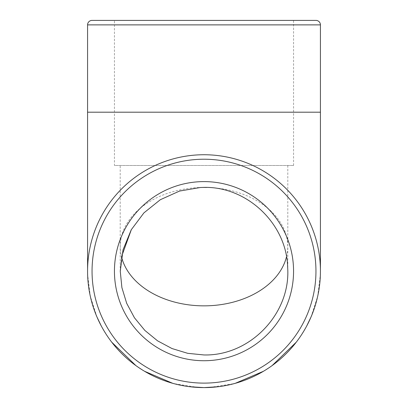 <?xml version="1.0" encoding="UTF-8"?>
<svg xmlns="http://www.w3.org/2000/svg" width="408" height="408" viewBox="0 0 408 408"><rect width="100%" height="100%" fill="white"/><g stroke="black" fill="none" stroke-linecap="round" stroke-linejoin="round"><path stroke-width="0.31" stroke-dasharray="2.04 1.53" d="M320.428 271.167A116.428 116.428 0 0 0 204 154.739A116.428 116.428 0 0 0 87.613 274.161A116.428 116.428 0 0 0 204 387.595A116.428 116.428 0 0 0 320.428 271.167M202.567 187.435A83.737 59.211 180 0 0 120.263 246.641A83.737 59.211 180 0 0 120.263 246.723A83.737 59.211 180 0 0 121.508 256.805M204 165.485L120.35 165.485L204 165.485M293.561 165.485L293.561 20.4L114.439 20.4L114.439 165.485L293.561 165.485L114.439 165.485M293.561 271.167A89.561 89.561 0 0 0 204 181.606A89.561 89.561 0 0 0 114.439 271.167A89.561 89.561 0 0 0 204 360.728A89.561 89.561 0 0 0 293.561 271.167M92.05 20.4L315.95 20.4M114.439 20.4L293.561 20.4M286.493 256.805A83.737 59.211 180 0 0 287.737 246.723A83.737 59.211 180 0 0 206.621 187.456M87.572 112.2L320.428 112.2M204 154.739A116.428 116.428 0 0 0 87.613 274.161A116.428 116.428 0 0 0 204 387.595M320.428 24.878L87.572 24.878M209.794 387.452L233.83 383.663M217.643 386.794L230.551 384.525L235.309 383.306M263.41 371.295L272.136 365.573M296.264 342.179L300.961 335.611L306.734 325.946M311.024 317.011L317.705 296.177L320.382 274.457M121.508 256.785L120.202 271.284L120.202 165.485M200.348 187.481L204 187.405M287.798 165.485L287.798 271.585M198.206 387.452L174.17 383.663M190.358 386.794L177.449 384.525L172.691 383.306M144.59 371.295L135.864 365.573M111.736 342.179L107.039 335.611L101.266 325.946M96.977 317.011L90.296 296.177L87.618 274.457"/><path stroke-width="0.61" d="M121.508 256.805A83.737 59.211 180 0 0 204 305.852A83.737 59.211 180 0 0 286.493 256.805M206.621 187.456A83.737 59.211 180 0 0 204 187.43A83.737 59.211 180 0 0 202.567 187.435M204 187.394L200.348 187.507L179.53 191.066L160.319 199.716L143.907 212.894L131.254 229.755L123.038 249.803L120.263 271.284L121.9 287.63L126.684 303.312L134.446 317.776L144.86 330.429L157.554 340.828L172.003 348.544L187.7 353.323L204 354.955C250.206 356.087 291.021 313.364 287.65 267.337C286.712 224.216 247.483 186.38 204 187.394L203.816 187.405M114.439 271.167A89.561 89.561 0 0 1 204 181.606A89.561 89.561 0 0 1 293.561 271.167A89.561 89.561 0 0 1 204 360.728A89.561 89.561 0 0 1 114.439 271.167M217.643 386.794L204 387.6A116.428 116.428 0 0 0 320.428 271.167A116.428 116.428 0 0 0 204 154.739A116.428 116.428 0 0 0 87.572 271.167A116.428 116.428 0 0 0 204 387.595A116.428 116.428 0 0 0 320.428 271.167L320.428 24.878A4.478 4.478 0 0 0 315.95 20.4L92.05 20.4A4.478 4.478 0 0 0 87.572 24.878L87.572 271.167A116.428 116.428 0 0 0 204 387.595L209.794 387.452M320.428 112.2L87.572 112.2M204 159.217A111.95 111.95 0 0 1 315.95 271.167A111.95 111.95 0 0 1 204 383.117A111.95 111.95 0 0 1 92.05 271.167A111.95 111.95 0 0 1 204 159.217M87.572 24.878L320.428 24.878M235.309 383.306L263.41 371.295M272.136 365.573L296.264 342.179M306.734 325.946L311.024 317.011M320.382 274.457L320.387 274.161M131.289 229.775L121.508 256.785M190.358 386.794L204 387.6L198.206 387.452M172.691 383.306L144.59 371.295M135.864 365.573L111.736 342.179M101.266 325.946L96.977 317.011M87.618 274.457L87.613 274.161"/></g></svg>
